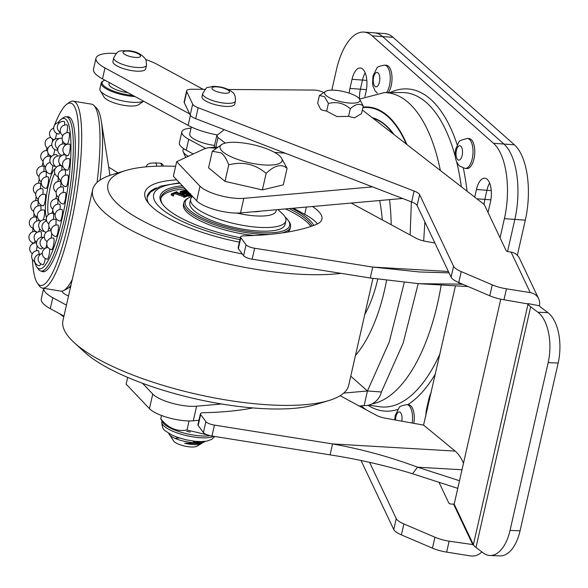 <?xml version="1.0" encoding="UTF-8"?>
<svg xmlns="http://www.w3.org/2000/svg" width="588" height="588" viewBox="0 0 588 588"><rect width="100%" height="100%" fill="white"/><g stroke="black" fill="none" stroke-linecap="round" stroke-linejoin="round"><path stroke-width="0.88" d="M349.199 93.147A17.581 7.85 94.1 0 1 349.948 88.435L352.021 79.314L362.48 80.071A17.581 7.85 -85.9 0 1 365.192 72.846A17.581 7.85 -85.9 0 0 362.48 80.071L360.407 89.185A17.581 7.85 -85.9 0 0 359.496 98.946A18.154 5.248 12.8 0 0 358.467 97.821A18.154 5.248 12.8 0 0 341.841 91.191A18.154 5.248 12.8 0 0 325.745 91.272A18.154 5.248 12.8 0 0 326.068 95.477A18.154 5.248 12.8 0 0 348.015 102.922A18.154 5.248 12.8 0 0 359.488 98.938L363.252 105.994L361.51 113.653L354.402 117.828L348.574 116.365L336.968 116.571L326.649 111.132L321.518 109.978L320.181 108.435L317.667 103.179L319.409 95.521L324.539 96.675L328.391 103.473L326.649 111.132M484.056 204.389A17.581 7.85 94.1 0 1 484.835 199.398L486.908 190.277A17.581 7.85 94.1 0 1 489.62 183.052A17.581 7.85 -85.9 0 0 486.908 190.277L484.835 199.398A17.581 7.85 -85.9 0 0 484.056 204.389M507.562 251.502L514.853 219.412A58.594 26.166 -85.9 0 0 503.953 144.045L382.634 36.588L503.953 144.045L514.412 144.802L393.093 37.345A58.594 26.166 -85.9 0 0 384.89 33.604L374.431 32.847A58.594 26.166 94.1 0 1 382.634 36.588A58.594 26.166 -85.9 0 0 374.431 32.847L363.972 32.09A58.594 26.166 94.1 0 1 372.175 35.839L393.093 37.345M514.412 144.802A58.594 26.166 94.1 0 1 525.312 220.169L517.344 255.258M70.376 287.811A22.66 6.549 -167.2 0 1 69.105 287.356M69.502 286.966A23.439 6.777 12.8 0 0 70.494 287.319M62.056 291.097A15.626 4.513 12.8 0 0 62.188 291.545A15.626 4.513 12.8 0 0 68.524 295.992M205.094 89.339L191.732 89.244A11.716 3.388 12.8 0 0 186.631 90.853A11.716 3.388 12.8 0 0 186.749 91.647L192.673 104.135A11.716 3.388 12.8 0 0 198.163 107.714L414.114 191.012A11.716 3.388 -167.2 0 1 419.611 194.599L453.583 266.246A19.529 5.645 12.8 0 0 461.227 271.597L492.252 284.842A19.529 5.645 12.8 0 0 506.466 288.818L530.266 292.603A12.113 11.304 -25.4 0 1 538.637 298.719A12.113 11.304 -25.4 0 1 539.38 305.767A11.716 3.388 12.8 0 0 540.681 307.179L547.92 312.625A39.065 20.257 92.2 0 1 558.166 363.039L520.057 530.795A39.065 20.257 92.2 0 1 499.991 555.88L489.98 555.491A39.065 20.257 92.2 0 1 483.226 552.926L475.986 547.472A23.439 6.777 -167.2 0 1 473.391 544.664L449.129 541.18A19.529 5.645 -167.2 0 1 434.922 537.204L403.89 523.959A19.529 5.645 -167.2 0 1 396.246 518.609L369.573 462.352M186.631 90.853L184.147 101.79A11.716 3.388 12.8 0 0 184.264 102.591L190.189 115.079A11.716 3.388 12.8 0 0 195.679 118.658L411.629 201.956A11.716 3.388 -167.2 0 1 417.12 205.535L451.099 277.183A19.529 5.645 12.8 0 0 458.743 282.534L489.767 295.786A19.529 5.645 12.8 0 0 503.975 299.755L528.075 303.967A23.439 6.777 12.8 0 0 530.67 306.782L537.91 312.235A39.065 20.257 92.2 0 1 548.156 362.642L510.046 530.398A39.065 20.257 92.2 0 1 489.98 555.491M323.701 92.426L321.989 91.743A7.813 2.256 12.8 0 0 313.698 90.06L228.218 89.486M538.637 298.719L519.439 258.228A12.113 11.304 154.6 0 0 511.06 252.112L508.377 251.686A1.955 0.566 -167.2 0 1 506.187 250.753L484.387 204.771A3.903 1.132 12.8 0 0 483.99 204.33L362.34 109.993M481.837 551.882A12.113 11.304 -25.4 0 1 470.444 555.91L446.645 552.117A19.529 5.645 -167.2 0 1 432.437 548.141L401.406 534.896A19.529 5.645 -167.2 0 1 393.762 529.545L361.01 460.477M361.076 405.838L366.192 409.807M438.979 482.292L448.857 503.115A1.955 0.566 12.8 0 0 451.04 504.048L454.186 504.166L500.763 299.16M527.884 303.577L539.38 305.767M66.731 116.902A78.52 15.369 99.3 0 1 68.304 116.769A78.52 15.369 99.3 0 1 72.206 120.944A78.52 15.369 99.3 0 1 68.656 208.262A78.52 15.369 99.3 0 1 42.806 271.722A78.52 15.369 99.3 0 1 41.358 271.09M54.309 125.7A92.389 18.088 99.3 0 1 66.694 104.333A92.389 18.088 99.3 0 1 75.154 108.001A92.389 18.088 99.3 0 1 69.134 219.655A92.389 18.088 99.3 0 1 37.294 282.99A92.389 18.088 99.3 0 1 35.964 280.498A92.389 18.088 99.3 0 1 32.443 259.514M32.34 243.91A92.389 18.088 99.3 0 1 32.377 242.624M50.149 137.621A92.389 18.088 99.3 0 1 50.377 136.901M53.31 128.353A92.389 18.088 99.3 0 1 53.898 126.773M66.694 104.333L69.244 102.422A94.734 18.544 99.3 0 1 73.206 101.143A94.734 18.544 99.3 0 1 77.917 106.185A94.734 18.544 99.3 0 1 73.625 211.526A94.734 18.544 99.3 0 1 42.439 288.098A94.734 18.544 99.3 0 1 39.102 285.614L37.294 282.99M73.206 101.143L91.522 104.157A94.734 18.544 99.3 0 1 93.859 105.428A94.734 18.544 99.3 0 1 96.226 109.199A94.734 18.544 99.3 0 1 97.071 182.471M93.859 105.428L96.557 108.067A92.551 18.118 99.3 0 1 98.872 111.742A92.551 18.118 99.3 0 1 101.239 120.819A92.551 18.118 99.3 0 1 100.085 180.082M101.239 120.819L109.397 171.505A36.133 7.071 99.3 0 1 109.809 175.408M70.942 285.342A92.551 18.118 99.3 0 1 66.775 289.024L63.386 290.656A94.734 18.544 99.3 0 1 60.755 291.111L42.439 288.098M72.258 279.535A94.734 18.544 99.3 0 1 63.386 290.656M325.745 91.272L319.409 95.521M320.328 108.64A19.529 5.645 12.8 0 0 320.416 108.773A19.529 5.645 12.8 0 0 321.518 109.978M328.391 103.473C336.556 101.423 343.87 103.165 350.308 108.714L348.574 116.365M350.308 108.714C355.49 104.002 359.805 103.098 363.252 105.994M169.123 434.532L170.101 435.568C174.923 439.089 182.471 441.456 192.754 442.676A19.529 5.645 12.8 0 0 204.727 441.757L200.795 443.176L184.654 443.242A16.604 4.8 12.8 0 0 201.441 443.624L196.833 446.241A12.502 3.616 -167.2 0 1 185.742 446.292A12.502 3.616 -167.2 0 1 174.298 441.728A12.502 3.616 -167.2 0 1 173.592 440.956L168.705 433.297M201.441 443.624A16.604 4.8 12.8 0 0 202.368 442.764M204.727 441.757A19.529 5.645 12.8 0 0 204.903 441.647L205.249 441.368M202.588 441.581L202.162 442.11M200.795 443.176L198.817 443.617L184.654 443.242M190.35 432.048L186.661 431.416M192.754 442.676L203.97 441.5M175.099 438.428A12.502 3.616 -167.2 0 1 179.722 438.082M192.548 441A12.502 3.616 -167.2 0 1 195.885 442.771M222.676 151.653A31.825 9.195 12.8 0 0 261.168 164.699A31.825 9.195 12.8 0 0 281.277 157.716A31.825 9.195 12.8 0 0 279.476 155.761A31.825 9.195 12.8 0 0 250.341 144.141A31.825 9.195 12.8 0 0 222.102 144.273A31.825 9.195 12.8 0 0 222.676 151.653M228.761 164.853C226.329 158.701 223.785 154.703 221.125 152.873L212.312 151.256L208.556 167.786L225.006 181.383L228.761 164.853C242.69 161.237 255.148 164.081 266.144 173.387L262.388 189.917L225.006 181.383M281.277 157.716L287.076 168.322C281.564 163.552 274.589 165.235 266.144 173.387M287.076 168.322L283.32 184.845L262.388 189.917M212.312 151.256L222.102 144.273M210.012 435.649A27.651 7.989 -167.2 0 1 164.508 424.338A27.651 7.989 -167.2 0 1 162.942 422.64L160.73 418.796C168.212 428.13 176.966 431.864 186.991 430.012L189.057 420.942M161.48 415.466L160.73 418.796M207.395 434.885L186.991 430.012M104.87 80.174A22.66 6.549 12.8 0 0 103.62 80.725A22.66 6.549 12.8 0 0 104.025 85.973A22.66 6.549 12.8 0 0 132.91 95.403M134.975 96.528A23.439 6.777 -167.2 0 1 103.157 86.657A23.439 6.777 -167.2 0 1 101.401 84.437A23.439 6.777 -167.2 0 1 101.224 82.974A23.439 6.777 -167.2 0 1 102.738 81.225L103.62 80.725M143.59 101.202A23.439 6.777 -167.2 0 1 120.136 100.35A23.439 6.777 -167.2 0 1 100.298 90.721A23.439 6.777 -167.2 0 1 100.07 90.273A23.439 6.777 -167.2 0 1 99.894 88.81L101.224 82.974M109.324 82.592L109.008 83.974A15.626 4.513 12.8 0 0 109.125 84.951A15.626 4.513 12.8 0 0 127.905 92.683M100.298 90.721L103.922 96.902A18.36 5.307 12.8 0 0 120.334 104.649A18.36 5.307 12.8 0 0 138.481 104.752L143.678 101.246M113.043 62.519A16.795 4.858 -167.2 0 1 112.918 61.468L113.749 57.822A16.795 4.858 -167.2 0 0 113.874 58.873A16.795 4.858 -167.2 0 0 130.742 66.635A16.795 4.858 -167.2 0 0 146.508 65.268L145.677 68.914A16.795 4.858 -167.2 0 1 129.911 70.281A16.795 4.858 -167.2 0 1 113.043 62.519M34.574 261.616A76.175 14.913 -80.7 0 0 35.618 264.74A76.175 14.913 -80.7 0 0 36.721 266.798A76.175 14.913 -80.7 0 0 62.975 214.576A76.175 14.913 -80.7 0 0 67.936 122.51A76.175 14.913 -80.7 0 0 60.961 119.489A76.175 14.913 -80.7 0 0 57.984 122.672M47.04 147.801A76.175 14.913 -80.7 0 0 46.195 150.587M43.078 161.979A76.175 14.913 -80.7 0 0 42.057 166.139M39.249 179.097A76.175 14.913 -80.7 0 0 38.47 183.184M36.177 196.818A76.175 14.913 -80.7 0 0 35.64 200.559M34.045 213.664A76.175 14.913 -80.7 0 0 33.714 217.126M32.899 228.21A76.175 14.913 -80.7 0 0 32.73 231.797M32.575 242.704A76.175 14.913 -80.7 0 0 32.59 243.748M60.961 119.489L63.085 117.901A78.13 15.295 99.3 0 1 66.356 116.843A78.13 15.295 99.3 0 1 70.237 120.996A78.13 15.295 99.3 0 1 66.701 207.88A78.13 15.295 99.3 0 1 40.984 271.031A78.13 15.295 99.3 0 1 38.22 268.981L36.721 266.798M58.168 176.9A25.394 4.969 99.3 0 1 58.102 181.471M56.588 195.01A25.394 4.969 99.3 0 1 55.889 198.773M52.876 210.372A25.394 4.969 99.3 0 1 51.81 213.238M46.525 217.619A25.394 4.969 99.3 0 1 46.393 217.332A25.394 4.969 99.3 0 1 47.246 190.652A25.394 4.969 99.3 0 1 55.25 168.668M57.675 204.168A5.858 1.147 -80.7 0 0 57.69 199.134A5.858 1.147 -80.7 0 0 57.403 198.825A5.858 5.858 0 0 0 52.898 209.262M59.947 209.504A5.858 1.147 -80.7 0 0 59.961 204.47A5.858 1.147 -80.7 0 0 59.675 204.154A5.858 5.858 0 0 0 55.169 214.598M62.232 209.798A5.858 1.147 -80.7 0 0 61.938 209.49A5.858 5.858 0 0 0 55.595 217.567A5.858 5.858 0 0 0 60.042 221.051A5.858 1.147 -80.7 0 0 61.791 217.148A5.858 1.147 -80.7 0 0 62.232 209.798M65.621 192.783A5.858 1.147 -80.7 0 0 65.327 192.467A5.858 5.858 0 0 0 58.984 200.545A5.858 5.858 0 0 0 63.423 204.029A5.858 1.147 -80.7 0 0 65.18 200.133A5.858 1.147 -80.7 0 0 65.621 192.783M68.142 175.444A5.858 1.147 -80.7 0 0 67.855 175.136A5.858 5.858 0 0 0 61.512 183.213A5.858 5.858 0 0 0 65.952 186.697A5.858 1.147 -80.7 0 0 67.701 182.794A5.858 1.147 -80.7 0 0 68.142 175.444M69.641 158.973A5.858 1.147 -80.7 0 0 69.347 158.664A5.858 5.858 0 0 0 63.004 166.742A5.858 5.858 0 0 0 67.444 170.226A5.858 1.147 -80.7 0 0 69.2 166.331A5.858 1.147 -80.7 0 0 69.641 158.973M70.001 144.494A5.858 1.147 -80.7 0 0 69.715 144.185A5.858 5.858 0 0 0 63.372 152.263A5.858 5.858 0 0 0 67.811 155.746A5.858 1.147 -80.7 0 0 69.56 151.851A5.858 1.147 -80.7 0 0 70.001 144.494M69.208 132.991A5.858 1.147 -80.7 0 0 68.921 132.682A5.858 5.858 0 0 0 62.578 140.76A5.858 5.858 0 0 0 67.017 144.244A5.858 1.147 -80.7 0 0 68.767 140.341A5.858 1.147 -80.7 0 0 69.208 132.991M66.841 132.712A5.858 1.147 -80.7 0 0 66.87 132.601A5.858 1.147 -80.7 0 0 67.311 125.244A5.858 1.147 -80.7 0 0 67.017 124.935A5.858 5.858 0 0 0 62.85 135.607M64.621 125.038A5.858 1.147 -80.7 0 0 64.437 121.789A5.858 1.147 -80.7 0 0 64.151 121.473A5.858 5.858 0 0 0 60.468 132.447M43.791 171.549A5.858 1.147 -80.7 0 0 43.806 166.507A5.858 1.147 -80.7 0 0 43.512 166.198A5.858 5.858 0 0 0 39.014 176.643M40.374 188.777A5.858 1.147 -80.7 0 0 40.418 183.529A5.858 1.147 -80.7 0 0 40.131 183.213A5.858 5.858 0 0 0 35.758 193.753M37.867 205.984A5.858 1.147 -80.7 0 0 37.897 200.861A5.858 1.147 -80.7 0 0 37.603 200.552A5.858 5.858 0 0 0 33.678 211.386M36.522 221.206A5.858 1.147 -80.7 0 0 36.397 217.332A5.858 1.147 -80.7 0 0 36.103 217.023A5.858 5.858 0 0 0 29.76 225.094A5.858 5.858 0 0 0 33.428 228.401M36.243 232.951A5.858 1.147 -80.7 0 0 36.037 231.812A5.858 1.147 -80.7 0 0 35.743 231.503A5.858 5.858 0 0 0 29.4 239.581A5.858 5.858 0 0 0 33.839 243.064A5.858 1.147 -80.7 0 0 35.148 240.823M38.911 254.31A5.858 1.147 -80.7 0 0 38.727 251.061A5.858 1.147 -80.7 0 0 38.433 250.753A5.858 5.858 0 0 0 34.758 261.719M53.853 238.353A5.858 1.147 -80.7 0 0 53.559 238.044A5.858 5.858 0 0 0 47.216 246.122A5.858 5.858 0 0 0 51.656 249.606A5.858 1.147 -80.7 0 0 53.412 245.703A5.858 1.147 -80.7 0 0 53.853 238.353M58.219 225.344A5.858 1.147 -80.7 0 0 57.925 225.035A5.858 5.858 0 0 0 51.582 233.105A5.858 5.858 0 0 0 56.029 236.596A5.858 1.147 -80.7 0 0 57.778 232.694A5.858 1.147 -80.7 0 0 58.219 225.344M63.181 192.511A5.858 1.147 -80.7 0 0 63.225 187.271A5.858 1.147 -80.7 0 0 62.938 186.955A5.858 5.858 0 0 0 58.565 197.494M65.231 175.297A5.858 1.147 -80.7 0 0 65.261 170.175A5.858 1.147 -80.7 0 0 64.974 169.866A5.858 5.858 0 0 0 61.049 180.692M65.944 159.127A5.858 1.147 -80.7 0 0 65.819 155.254A5.858 1.147 -80.7 0 0 65.525 154.938A5.858 5.858 0 0 0 59.182 163.016A5.858 5.858 0 0 0 62.843 166.323M65.047 145.434A5.858 1.147 -80.7 0 0 64.834 144.295A5.858 1.147 -80.7 0 0 64.54 143.987A5.858 5.858 0 0 0 58.197 152.064A5.858 5.858 0 0 0 62.071 155.43M58.771 138.761A5.858 1.147 -80.7 0 0 58.587 138.628A5.858 5.858 0 0 0 52.244 146.706A5.858 5.858 0 0 0 56.683 150.19A5.858 1.147 -80.7 0 0 57.69 148.815M50.406 158.025A5.858 1.147 -80.7 0 0 50.178 156.614A5.858 1.147 -80.7 0 0 49.884 156.298A5.858 5.858 0 0 0 45.629 166.918M46.062 176.878A5.858 1.147 -80.7 0 0 46.077 171.843A5.858 1.147 -80.7 0 0 45.783 171.527A5.858 5.858 0 0 0 41.278 181.971M42.748 194.371A5.858 1.147 -80.7 0 0 42.806 189.042A5.858 1.147 -80.7 0 0 42.52 188.726A5.858 5.858 0 0 0 38.286 199.369M40.866 210.379A5.858 1.147 -80.7 0 0 40.778 206.131A5.858 1.147 -80.7 0 0 40.484 205.822A5.858 5.858 0 0 0 37.448 217.082M40.337 221.441A5.858 1.147 -80.7 0 0 40.219 221.059A5.858 1.147 -80.7 0 0 39.925 220.743A5.858 5.858 0 0 0 33.582 228.82A5.858 5.858 0 0 0 37.456 232.186M41.138 237.42A5.858 1.147 -80.7 0 0 41.204 232.01A5.858 1.147 -80.7 0 0 40.917 231.701A5.858 5.858 0 0 0 36.581 242.263M43.519 237.493A5.858 1.147 -80.7 0 0 43.328 237.361A5.858 5.858 0 0 0 36.985 245.439A5.858 5.858 0 0 0 41.425 248.93A5.858 1.147 -80.7 0 0 42.432 247.548M55.794 225.072A5.858 1.147 -80.7 0 0 55.86 219.699A5.858 1.147 -80.7 0 0 55.566 219.383A5.858 5.858 0 0 0 51.185 229.915M60.63 187.035A5.858 1.147 -80.7 0 0 60.689 181.707A5.858 1.147 -80.7 0 0 60.402 181.398A5.858 5.858 0 0 0 56.169 192.033M61.718 170.255A5.858 1.147 -80.7 0 0 61.637 166.007A5.858 1.147 -80.7 0 0 61.343 165.698A5.858 5.858 0 0 0 58.308 176.959M60.38 156.629A5.858 1.147 -80.7 0 0 60.27 156.246A5.858 1.147 -80.7 0 0 59.976 155.93A5.858 5.858 0 0 0 56.573 167.036M57.168 156.158A5.858 1.147 -80.7 0 0 56.962 155.034A5.858 1.147 -80.7 0 0 56.668 154.718A5.858 5.858 0 0 0 50.325 162.795A5.858 5.858 0 0 0 54.765 166.279A5.858 1.147 -80.7 0 0 55.132 166.095M48.348 177.172A5.858 1.147 -80.7 0 0 48.054 176.863A5.858 5.858 0 0 0 41.711 184.941A5.858 5.858 0 0 0 46.151 188.425A5.858 1.147 -80.7 0 0 47.9 184.529A5.858 1.147 -80.7 0 0 48.348 177.172M45.349 194.599A5.858 1.147 -80.7 0 0 45.055 194.29A5.858 5.858 0 0 0 38.712 202.368A5.858 5.858 0 0 0 43.152 205.851A5.858 1.147 -80.7 0 0 44.909 201.956A5.858 1.147 -80.7 0 0 45.349 194.599M43.358 219.794A5.858 1.147 -80.7 0 0 43.96 217.648A5.858 1.147 -80.7 0 0 44.401 210.298A5.858 1.147 -80.7 0 0 44.115 209.989A5.858 5.858 0 0 0 40.704 221.088M45.982 221.191A5.858 1.147 -80.7 0 0 45.768 220.066A5.858 1.147 -80.7 0 0 45.474 219.75A5.858 5.858 0 0 0 39.131 227.828A5.858 5.858 0 0 0 43.578 231.319A5.858 1.147 -80.7 0 0 43.938 231.128M53.302 219.456A5.858 1.147 -80.7 0 0 53.442 213.62A5.858 1.147 -80.7 0 0 53.148 213.304A5.858 5.858 0 0 0 48.892 223.925M47.871 231.202A5.858 1.147 -80.7 0 0 48.635 228.629A5.858 1.147 -80.7 0 0 48.988 226.799M50.178 162.42A5.858 5.858 0 0 0 50.399 173.945A5.858 1.147 -80.7 0 0 52.156 170.042A5.858 1.147 -80.7 0 0 52.802 165.581M59.226 165.735A5.858 1.147 -80.7 0 0 59.726 164.015M51.038 238.177A5.858 1.147 -80.7 0 0 51.648 233.252M45.511 248.202A5.858 1.147 -80.7 0 0 46.724 244.718A5.858 1.147 -80.7 0 0 46.783 244.446M38.639 231.775A5.858 1.147 -80.7 0 0 39.675 228.828M53.42 155.114A5.858 1.147 -80.7 0 0 54.184 152.535A5.858 1.147 -80.7 0 0 54.706 149.484M62.35 144.038A5.858 1.147 -80.7 0 0 62.651 140.929M63.247 155.019A5.858 1.147 -80.7 0 0 63.945 153.314M48.091 247.555A5.858 5.858 0 0 0 47.231 259.198A5.858 1.147 -80.7 0 0 48.988 255.295A5.858 1.147 -80.7 0 0 49.62 248.864M42.329 253.31A5.858 5.858 0 0 0 43.056 264.71A5.858 1.147 -80.7 0 0 44.806 260.807A5.858 1.147 -80.7 0 0 45.232 258.477M40.631 254.141A5.858 5.858 0 0 0 34.964 262.285A5.858 5.858 0 0 0 39.403 265.776A5.858 1.147 -80.7 0 0 40.653 263.733M36.36 250.782A5.858 1.147 -80.7 0 0 36.39 250.672A5.858 1.147 -80.7 0 0 37.059 245.615M47.753 156.342A5.858 1.147 -80.7 0 0 48.054 153.093M52.295 141.995A5.858 1.147 -80.7 0 0 52.383 138.878M54.956 139.202A5.858 1.147 -80.7 0 0 56.169 135.718A5.858 1.147 -80.7 0 0 56.595 133.388M59.822 122.466A5.858 5.858 0 0 0 54.155 130.617A5.858 5.858 0 0 0 58.594 134.101A5.858 1.147 -80.7 0 0 59.844 132.065M54.824 173.306A23.439 4.586 -80.7 0 0 48.995 194.069A23.439 4.586 -80.7 0 0 48.326 214.686M465.167 168.433L466.909 168.558A15.038 6.718 -85.9 0 0 473.979 158.863A15.038 6.718 -85.9 0 0 469.077 138.555L467.335 138.43A15.038 6.718 94.1 0 1 469.437 139.393A15.038 6.718 94.1 0 1 472.238 158.738A15.038 6.718 94.1 0 1 465.167 168.433L459.537 166.029C455.472 161.634 454.252 155.835 455.876 148.632C460.426 140.032 456.31 141.532 467.335 138.43M388.367 92.595A15.038 6.718 -85.9 0 0 391.233 85.576A15.038 6.718 -85.9 0 0 386.331 65.268L384.589 65.143A15.038 6.718 94.1 0 1 389.491 85.444A15.038 6.718 94.1 0 1 386.529 92.61M196.664 200.787L173.364 176.275L176.679 161.685L199.979 186.198L196.664 200.787A27.342 7.901 12.8 0 0 197.421 201.508A27.342 7.901 12.8 0 0 240.521 212.922L402.604 198.472M199.979 186.198A27.342 7.901 12.8 0 0 200.736 186.918A27.342 7.901 12.8 0 0 243.836 198.34L372.505 186.866M224.329 129.617L216.818 135.453L218.001 137.577L215.84 147.103M424.881 221.896L423.683 240.955M418.186 283.636L403.199 343.01L381.399 391.983L367.456 390.976L343.752 393.085M225.314 143.09L218.001 137.577M176.679 161.685L203.566 149.168A39.065 11.29 12.8 0 1 208.953 147.661L217.413 147.088M379.664 200.515A91.993 41.072 94.1 0 1 382.259 219.897M377.739 279.249A91.993 41.072 94.1 0 1 364.781 314.448M355.453 355.505A126.177 56.338 -85.9 0 0 386.522 280.535M391.196 224.734A126.177 56.338 -85.9 0 0 389.543 199.641M404.25 282.571L389.263 341.973L367.456 390.976L364.141 405.558A15.626 13.23 131.5 0 0 381.399 391.983M364.141 405.558L359.172 406.007M198.935 420.295L193.298 420.795A27.342 7.901 -167.2 0 1 149.44 408.653L126.141 384.148L127.669 377.386M221.595 403.978L196.612 406.205L193.298 420.795M142.494 383.273L152.755 394.063A27.342 7.901 12.8 0 0 196.612 406.205M367.456 390.976L350.757 376.188M411.372 201.86L410.123 234.98M459 282.644L459.11 284.114L418.869 283.681L370.256 278.006L372.741 267.07L254.641 248.246A7.813 2.256 -167.2 0 1 246.063 244.777L240.83 237.714A7.813 2.256 -167.2 0 1 240.595 236.92A7.813 2.256 -167.2 0 1 243.616 235.854A253.626 73.302 12.8 0 0 315.962 224.587A58.594 16.934 12.8 0 0 321.915 219.192A58.594 16.934 12.8 0 0 316.16 209.21A58.594 16.934 12.8 0 0 312.478 206.506M317.446 223.925A58.594 16.934 12.8 0 0 313.676 220.155A58.594 16.934 12.8 0 0 304.716 214.304L293.449 208.203M252.877 407.925A253.626 73.302 -167.2 0 1 203.433 412.71A7.813 2.256 12.8 0 0 200.412 413.776A7.813 2.256 12.8 0 0 200.648 414.569L205.881 421.633A7.813 2.256 12.8 0 0 214.458 425.102L332.558 443.925L330.074 454.862C358.379 459.272 385.882 465.571 412.585 473.752L417.517 467.173L459.507 480.756M200.412 413.776L197.928 424.72A7.813 2.256 12.8 0 0 198.163 425.514L203.397 432.57A7.813 2.256 12.8 0 0 211.974 436.039L330.074 454.862M455.465 285.819L423.566 425.095L455.171 451.092A50.781 24.27 -86.7 0 1 463.476 463.285M351.146 203.058L416.238 238.287A11.716 3.388 12.8 0 0 425.955 241.418L434.877 242.976M370.256 278.006L252.156 259.183A7.813 2.256 -167.2 0 1 243.579 255.714L238.346 248.658A7.813 2.256 -167.2 0 1 238.111 247.864L240.595 236.92M205.631 148.397L188.726 139.246A27.342 7.901 -167.2 0 1 181.861 131.859A27.342 7.901 -167.2 0 1 191.026 128.177M193.239 153.975L186.242 150.19A27.342 7.901 -167.2 0 1 179.369 142.803L181.861 131.859M449.041 272.847L419.553 271.979L372.741 267.07L448.394 271.487M462.256 284.041L459.11 284.114L462.962 284.335M455.171 451.092L332.558 443.925C361.929 449.225 390.248 456.979 417.517 467.173L461.999 469.775M412.585 473.752L457.773 488.371M340.158 395.717L376.055 415.143A11.716 3.388 -167.2 0 0 385.779 418.274L423.566 425.095M431.225 392.512A17.581 7.85 -85.9 0 0 428.806 399.215L426.734 408.337A17.581 7.85 -85.9 0 0 425.808 416.355M366.839 80.387L362.48 80.071L360.407 89.185A17.581 7.85 -85.9 0 0 359.496 98.946M352.021 79.314A17.581 7.85 94.1 0 1 360.282 67.98A17.581 7.85 94.1 0 1 366.015 91.713L364.913 96.579M474.722 197.142L476.449 189.527A17.581 7.85 94.1 0 1 484.718 178.186A17.581 7.85 94.1 0 1 490.451 201.919L488.378 211.041A17.581 7.85 94.1 0 1 488.025 212.444M500.05 237.795L504.394 218.655A58.594 26.166 -85.9 0 0 493.494 143.288L372.175 35.839M331.808 90.14L336.417 69.876A58.594 26.166 94.1 0 1 363.972 32.09M504.394 218.655L514.853 219.412A58.594 26.166 -85.9 0 0 503.953 144.045L493.494 143.288M240.404 237.743A79.299 22.917 -167.2 0 1 181.736 218.449A79.299 22.917 -167.2 0 1 162.192 203.691A79.299 22.917 -167.2 0 1 182.398 185.771M291.979 208.336A79.299 22.917 -167.2 0 1 293.155 208.938A79.299 22.917 -167.2 0 1 313.757 225.432M312.191 225.99A78.13 22.579 12.8 0 0 292.082 210.1A78.13 22.579 12.8 0 0 289.083 208.593M183.757 187.204A78.13 22.579 12.8 0 0 161.009 197.48A78.13 22.579 12.8 0 0 162.641 204.323M310.905 226.431A78.13 22.579 12.8 0 0 291.67 211.93A78.13 22.579 12.8 0 0 285.489 208.916M185.338 188.873A78.13 22.579 12.8 0 0 160.869 198.406M192.416 196.311A53.523 15.472 12.8 0 0 188.726 197.84A53.523 15.472 12.8 0 0 199.854 216.906A53.523 15.472 12.8 0 0 262.748 232.797A53.523 15.472 12.8 0 0 288.238 220.441L289.098 221.683A54.691 15.81 -167.2 0 1 290.531 226.909A54.691 15.81 -167.2 0 1 281.571 233.002M270.142 234.355A54.691 15.81 -167.2 0 1 198.781 218.067A54.691 15.81 -167.2 0 1 183.868 202.669A54.691 15.81 -167.2 0 1 187.41 198.582L188.726 197.84M183.868 202.669L183.449 204.499A54.691 15.81 12.8 0 0 198.362 219.89A54.691 15.81 12.8 0 0 254.06 235.501M287.752 232.047A54.691 15.81 12.8 0 0 290.112 228.732L290.531 226.909M288.238 220.441A53.523 15.472 12.8 0 0 285.187 217.126M190.769 194.577L186.161 194.253L188.572 195.172L190.946 194.768M186.381 194.341L186.146 195.436M191.644 195.503L186.778 195.37M186.844 190.453L185.683 190.056L180.428 191.343C180.362 192.43 182.603 192.967 187.16 192.945L189.204 192.938M180.398 191.49L180.185 192.438C180.112 193.525 182.353 194.062 186.911 194.04L190.277 194.062M185.33 190.652L185.176 191.35L181.626 191.769M180.751 192.019L180.185 192.438M188.799 192.511L183.897 192.43L181.317 191.298L185.249 190.652L187.315 190.946M183.801 192.857L183.654 193.525L181.17 192.247M190.571 193.672L183.654 193.525M173.607 194.834L172.784 193.959L175.349 192.629L184.647 195.951L184.073 196.274L184.434 196.407L186.896 195.414L185.705 195.525L176.4 192.202L176.995 191.872L176.635 191.747L171.351 193.871L173.607 194.834L173.357 195.929L173.041 195.723M171.351 193.871L171.101 194.966L173.357 195.929M173.232 194.893L172.982 195.988M175.195 193.32L172.887 194.246M175.349 192.629L175.099 193.724L184.397 197.046L183.823 197.37L186.646 196.51L184.551 196.377M184.558 196.355L184.397 197.046M246.343 235.788L249.334 235.7M250.165 235.663L244.292 235.839M173.078 194.452L175.099 193.724M186.499 195.576L188.329 196.267L191.835 195.701M188.498 192.188L185.176 191.35M181.927 191.953L188.528 192.217M328.942 400.516L315.513 404.581A132.822 38.389 -167.2 0 1 196.37 399.054A132.822 38.389 -167.2 0 1 85.348 352.822A132.822 38.389 -167.2 0 1 84.562 352.109L74.213 342.642A146.493 42.343 12.8 0 0 75.08 343.429A146.493 42.343 12.8 0 0 197.531 394.416A146.493 42.343 12.8 0 0 328.942 400.516A146.493 42.343 12.8 0 0 348.677 385.338L372.954 278.469M341.077 273.354A146.493 42.343 -167.2 0 1 104.774 212.753A146.493 42.343 -167.2 0 1 92.661 189.748A146.493 42.343 -167.2 0 1 112.396 174.57L125.817 170.505A132.822 38.389 12.8 0 0 118.908 205.124A132.822 38.389 12.8 0 0 242.271 253.95M92.661 189.748L62.967 320.431A146.493 42.343 12.8 0 0 74.213 342.642M239.404 242.168A94.925 27.438 -167.2 0 1 152.726 207.571A94.925 27.438 -167.2 0 1 147.36 201.721A94.925 27.438 -167.2 0 1 176.79 179.877M156.496 187.851A91.802 26.534 12.8 0 0 147.265 196.274A91.802 26.534 12.8 0 0 148.646 203.411M175.621 166.338A132.822 38.389 12.8 0 0 125.817 170.505M191.298 126.979L189.704 134.005A20.506 5.931 12.8 0 0 191.401 137.224A20.506 5.931 12.8 0 0 214.546 145.442M281.858 213.201A48.833 14.112 -167.2 0 1 282.144 213.459A48.833 14.112 -167.2 0 1 285.893 220.868A48.833 14.112 -167.2 0 1 246.681 226.005A48.833 14.112 -167.2 0 1 194.694 206.895A48.833 14.112 -167.2 0 1 190.659 199.229A48.833 14.112 -167.2 0 1 192.541 196.443M285.893 220.868L285.062 224.513A48.833 14.112 -167.2 0 1 245.85 229.651A48.833 14.112 -167.2 0 1 193.864 210.541A48.833 14.112 -167.2 0 1 189.828 202.875L190.659 199.229M236.942 213.076A37.11 10.724 12.8 0 0 276.162 209.747M260.322 211.158A25.196 7.284 -167.2 0 1 253.31 211.783M413.864 423.176A15.038 6.718 -85.9 0 0 408.594 404.779L406.852 404.654A15.038 6.718 94.1 0 1 412.151 422.875M217.119 134.902A36.133 10.444 -167.2 0 1 188.153 125.398L102.503 78.895A36.133 10.444 -167.2 0 1 93.492 69.171L95.976 58.227A36.133 10.444 -167.2 0 1 116.248 53.449M189.63 113.91L104.987 67.951A36.133 10.444 -167.2 0 1 95.976 58.227M145.839 59.535A36.133 10.444 -167.2 0 1 157.444 64.511L203.139 89.325M202.691 93.617L201.985 96.719A16.795 4.858 12.8 0 0 203.374 99.357A16.795 4.858 12.8 0 0 221.257 105.928A16.795 4.858 12.8 0 0 234.744 104.164L235.45 101.062A16.795 4.858 -167.2 0 1 221.955 102.826A16.795 4.858 -167.2 0 1 204.073 96.256A16.795 4.858 -167.2 0 1 202.691 93.617C208.453 84.327 205.793 88.891 212.305 86.377C220.787 86.348 227.438 88.244 232.267 92.073C234.561 93.448 235.626 96.439 235.45 101.062M188.256 156.298A23.439 6.777 -167.2 0 1 184.933 153.997A23.439 6.777 -167.2 0 1 183.199 151.829A23.439 6.777 -167.2 0 1 182.993 150.315L183.412 148.477M156.562 166.206A3.124 1.566 -87.3 0 0 155.666 163.133A3.124 1.566 -87.3 0 0 155.151 162.927L160.23 163.177A3.124 1.558 92.8 0 1 160.744 163.376A3.124 1.558 92.8 0 1 161.641 166.088M43.703 288.304L41.292 298.932A36.133 10.444 12.8 0 0 50.303 308.663L63.96 316.072M43.725 288.304A36.133 10.444 12.8 0 0 52.788 297.719L66.444 305.135M349.948 88.435L366.427 89.626M476.89 198.825L490.855 199.832M476.449 189.527L491.267 190.593M514.853 219.412L525.312 220.169M548.156 362.642L558.166 363.039M510.046 530.398L520.057 530.795M537.91 312.235L547.92 312.625M489.767 295.786L492.252 284.842M503.975 299.755L506.466 288.818M458.743 282.534L461.227 271.597M451.099 277.183L453.583 266.246M417.12 205.535L419.611 194.599M411.629 201.956L414.114 191.012M195.679 118.658L198.163 107.714M190.189 115.079L192.673 104.135M184.264 102.591L186.749 91.647M530.266 292.603L511.06 252.112M434.922 537.204L432.437 548.141M403.89 523.959L401.406 534.896M396.246 518.609L393.762 529.545M475.986 547.472L530.67 306.782M528.075 303.967L473.391 544.664L454.186 504.166M472.928 544.966L453.73 504.475M449.129 541.18L446.645 552.117M214.738 436.48L211.82 439.31L206.932 441.096L201.331 441.617L194.672 441.265L186.095 439.809L177.554 437.354L171.431 434.797L165.434 430.93C163.133 429.813 161.921 426.778 161.803 421.824A27.651 7.989 12.8 0 0 164.089 426.16A27.651 7.989 12.8 0 0 188.998 436.171A27.651 7.989 12.8 0 0 213.628 436.303M140.481 55.684A8.982 2.595 12.8 0 0 130.558 51.369A8.982 2.595 12.8 0 0 123.09 52.824A8.982 2.595 12.8 0 0 133.013 57.139A8.982 2.595 12.8 0 0 140.481 55.684M457.743 159.671A7.225 3.227 -85.9 0 0 462.153 155.475A7.225 3.227 -85.9 0 0 460.808 146.184A7.225 3.227 -85.9 0 0 456.398 150.381A7.225 3.227 -85.9 0 0 457.743 159.671M379.407 82.188A7.225 3.227 -85.9 0 0 378.062 72.89A7.225 3.227 -85.9 0 0 373.652 77.094A7.225 3.227 -85.9 0 0 374.997 86.385A7.225 3.227 -85.9 0 0 379.407 82.188M243.836 198.34L240.521 212.922M285.165 153.174L274.567 152.41M215.943 148.169L208.953 147.661M152.755 394.063L149.44 408.653M306.363 207.057L304.716 214.304M200.648 414.569L198.163 425.514M205.881 421.633L203.397 432.57M214.458 425.102L211.974 436.039M254.641 248.246L252.156 259.183M246.063 244.777L243.579 255.714M240.83 237.714L238.346 248.658M188.726 139.246L186.242 150.19M368.044 405.286A161.494 72.103 -85.9 0 0 397.723 409.446M407.697 404.713A161.494 72.103 -85.9 0 0 435.473 373.828M368.801 405.11L379.326 406.698A157.591 70.362 -85.9 0 0 379.517 406.727A157.591 70.362 -85.9 0 0 440.059 353.623M372.057 403.868A156.21 69.744 -85.9 0 0 437.538 303.592A156.21 69.744 -85.9 0 0 441.184 284.982M440.368 170.498A156.21 69.744 -85.9 0 0 384.192 92.617L402.038 92.529A157.591 70.362 -85.9 0 1 402.236 92.529A157.591 70.362 -85.9 0 1 455.281 156.526M461.36 186.778A157.591 70.362 -85.9 0 0 456.736 162.185M406.918 144.56A140.62 62.784 -85.9 0 0 363.002 107.112M406.279 144.067A140.076 62.541 -85.9 0 0 362.877 107.655M393.982 134.527A130.712 58.359 -85.9 0 0 372.248 117.673M393.254 133.961A130.323 58.183 -85.9 0 0 373.035 118.291M428.806 399.215L429.688 399.281M426.734 408.337L427.616 408.395M467.048 191.188A161.494 72.103 -85.9 0 0 463.337 168.117M457.229 144.92A161.494 72.103 -85.9 0 0 390.042 92.588M179.987 183.243A85.944 24.843 12.8 0 0 177.076 218.846A85.944 24.843 12.8 0 0 239.977 239.625M183.875 190.637L183.669 191.541M186.925 192.952L186.771 193.614M401.795 421.074A7.225 3.227 -85.9 0 0 400.193 412.291A7.225 3.227 -85.9 0 0 395.915 416.598A7.225 3.227 -85.9 0 0 395.533 419.979M190.409 115.446L188.153 125.398M104.987 67.951L102.503 78.895M228.747 90.626A8.982 2.595 12.8 0 0 217.148 86.877A8.982 2.595 12.8 0 0 212.709 89.464A8.982 2.595 12.8 0 0 224.3 93.213A8.982 2.595 12.8 0 0 228.747 90.626M52.788 297.719L50.303 308.663M63.754 316.961L59.395 313.595M117.968 172.879L108.699 167.161M161.943 421.199L161.803 421.824M146.508 65.268L146.008 59.917C142.178 54.302 136.291 51.23 128.338 50.7C119.54 51.185 118.46 49.069 113.749 57.822M69.752 117.402L66.356 116.843M53.684 128.221A5.858 5.858 0 0 0 54.294 139.599M50.847 137.57A5.858 5.858 0 0 0 47.944 148.463M47.518 150.653A5.858 5.858 0 0 0 43.145 161.186M36.515 242.998A5.858 5.858 0 0 0 32.362 253.685M62.108 138.32A5.858 5.858 0 0 0 57.793 148.889M51.803 145.008A5.858 5.858 0 0 0 51.67 156.261M44.343 237.192A5.858 5.858 0 0 0 44.842 248.599M51.119 230.812A5.858 5.858 0 0 0 47.172 241.631M46.665 221.007A5.858 5.858 0 0 0 46.129 232.356M44.379 271.59L40.984 271.031M384.589 65.143C379.525 66.032 376.952 67.054 376.864 68.208L373.005 75.867L372.557 83.518L373.123 86.524L375.217 91L377.283 93.147M214.157 147.154L216.818 135.453M468.166 286.562L418.869 283.681M384.192 92.617L359.591 99.085M179.553 182.78L160.509 186.183L150.425 192.122L147.088 197.399M277.911 209.593L282.144 213.459M406.852 404.654C401.788 405.544 399.215 406.565 399.127 407.712L395.268 415.371L394.702 419.832M185.712 157.481L183.199 151.829M145.853 166.874L147.647 164.317L150.425 163.199L155.151 162.927M163.199 166.081A3.124 3.124 0 0 0 160.23 163.177"/></g></svg>
